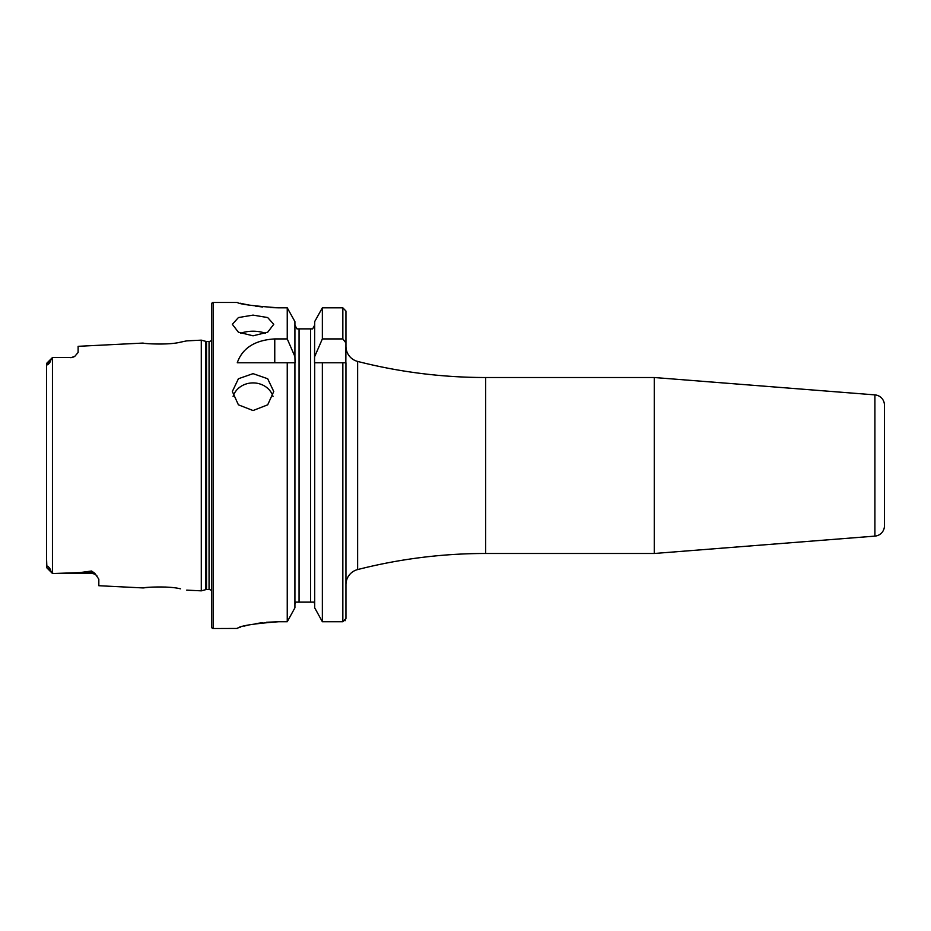 <?xml version="1.0" encoding="UTF-8"?>
<svg xmlns="http://www.w3.org/2000/svg" width="931" height="931" viewBox="0 0 931 931"><rect width="100%" height="100%" fill="white"/><g stroke="black" fill="none" stroke-linecap="round" stroke-linejoin="round"><path stroke-width="1.4" d="M46.55 558.6L46.876 567.328C46.236 564.046 50.681 568.445 50.821 571.029L52.497 573.508L91.575 573.508L53.288 573.508L79.833 572.612L91.575 571.006L94.799 573.321L98.826 579.175L98.826 585.715L143.165 587.938C142.187 587.461 167.976 585.622 180.393 588.811L180.451 588.823M167.405 587.17L165.136 587.019M211.651 590.941A3.107 3.107 0 0 0 209.056 589.556L206.531 589.556A3.107 3.107 0 0 0 205.728 589.66L205.728 341.34L201.294 340.152L186.724 340.874L180.37 342.189C168.022 345.378 142.164 343.539 143.165 343.062L78.123 346.32L78.123 352.453L74.829 356.317A7.25 7.25 0 0 1 70.872 357.492L52.497 357.492L50.821 359.971C50.646 362.613 46.224 366.942 46.876 363.672L52.45 357.539L46.608 363.381L46.55 372.4M253.046 373.645L238.417 378.742L232.343 391.486L238.406 404.822L253.046 410.536L267.697 404.822L273.749 391.486L267.686 378.742L253.046 373.645M273.004 396.443A20.703 18.445 0 0 0 253.046 382.909A20.703 18.445 0 0 0 233.099 396.443M253.046 315.109L238.417 317.564L232.343 324.314L238.406 332.204L253.046 335.812L267.697 332.204L273.749 324.314L267.686 317.564L253.046 315.109M265.51 333.31A20.703 10.346 0 0 0 253.046 331.215A20.703 10.346 0 0 0 240.582 333.31M654.295 377.52L654.295 553.48L874.907 536.116A10.346 10.346 0 0 0 884.45 525.806L884.45 405.194A10.346 10.346 0 0 0 874.907 394.884L654.295 377.52L485.679 377.52A517.543 517.543 0 0 1 357.632 361.426A15.524 15.524 0 0 1 345.948 346.379L345.948 311.035L342.841 307.824L322.359 307.824L314.69 321.591L322.359 307.824L322.359 338.919L342.841 338.919L345.948 342.945L345.948 311.035M884.45 512.271L884.45 418.729M94.799 573.321A7.25 6.808 0 0 0 91.575 572.612L91.575 573.508A7.25 7.25 0 0 1 96.952 575.893M52.497 357.492L70.872 357.492M74.841 356.305L70.872 357.737M654.295 553.48L485.679 553.48L485.679 377.52M345.075 620.744L345.948 618.487L345.948 584.621A15.524 15.524 0 0 1 357.632 569.574A517.543 517.543 0 0 1 485.679 553.48M213.199 302.47A1.548 1.548 0 0 0 211.651 304.03L211.651 626.97A1.548 1.548 0 0 0 213.199 628.53L213.199 302.47L237.265 302.47C239.698 304.228 253.5 306.008 278.672 307.824L287.248 307.824L294.918 321.591L287.248 307.824L287.248 338.919L294.918 356.561L294.918 321.591M209.056 589.556L209.056 341.444A3.107 3.107 0 0 0 211.651 340.059M209.056 341.444L206.531 341.444A3.107 3.107 0 0 1 205.728 341.34M205.728 589.66L201.294 590.848L201.294 340.152M186.724 590.126L201.294 590.848M52.45 357.539L52.45 573.461L46.62 567.619L53.288 573.508M287.248 338.919L274.761 338.919C254.919 340.129 242.409 348.078 237.265 362.764L287.248 362.764L287.248 621.733L294.918 607.815L287.248 621.733L278.672 621.733C253.511 623.642 239.709 625.876 237.265 628.448L213.199 628.53M240.431 303.25L244.178 304.088M244.353 304.134L249.415 305.124M255.653 306.148L262.717 307.009M270.63 307.614L278.672 307.824M237.265 628.437L238.057 627.983M239.104 627.599L240.384 627.168M244.353 626.039L249.368 624.852M255.629 623.654L262.705 622.653M266.58 622.257L278.672 621.733M149.53 587.252L143.165 587.938M50.821 571.029L46.55 567.41L46.55 363.59M294.918 607.815L294.918 362.764L287.248 362.764L295.057 362.764L294.918 356.561M314.69 607.815L314.69 362.764L345.948 362.764L345.948 618.487L342.841 621.733L322.359 621.733L314.69 607.815L322.359 621.733L322.359 362.764L314.55 362.764L314.69 321.591M298.281 328.864L296.954 328.864L294.918 325.14L296.954 328.864M294.918 604.219L295.43 602.136L294.918 604.219M314.178 602.136L314.69 604.219L314.178 602.136L295.43 602.136M312.653 328.864L314.69 325.14L312.653 328.864L299.06 328.864L299.06 602.136M310.547 602.136L310.547 328.864L311.326 328.864M314.69 356.561L322.359 338.919M345.948 342.945L345.832 362.764M874.907 536.116L874.907 394.884M206.531 589.556L206.531 341.444M342.841 621.733L342.841 362.764M342.841 338.919L342.841 307.824M357.632 569.574L357.632 361.426M274.761 338.919L274.761 362.764M46.876 363.672L50.821 359.971M79.833 572.612L91.575 572.612L91.575 571.006"/></g></svg>
